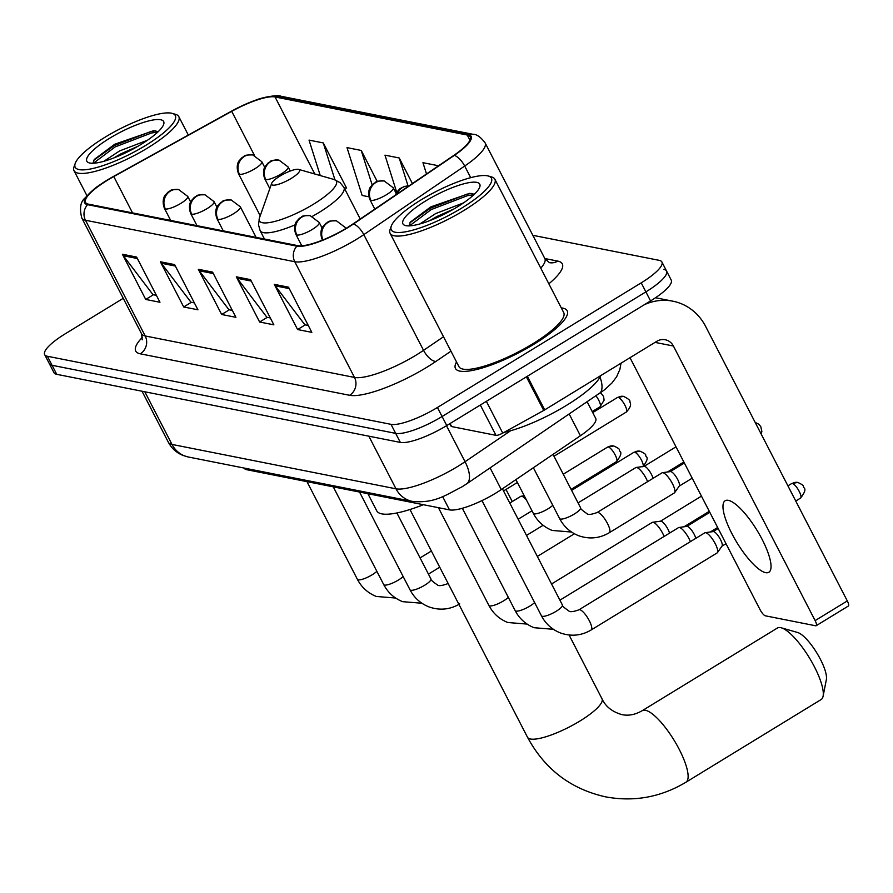 <?xml version="1.0" encoding="UTF-8"?>
<svg xmlns="http://www.w3.org/2000/svg" width="893" height="893" viewBox="0 0 893 893"><rect width="100%" height="100%" fill="white"/><g stroke="black" fill="none" stroke-linecap="round" stroke-linejoin="round"><path stroke-width="1.34" d="M587.203 401.872L595.709 418.382A39.303 9.443 152.7 0 1 580.405 435.762L501.286 489.565A39.303 9.443 152.7 0 1 495.916 493.025A39.303 9.443 152.7 0 1 449.503 509.881L246.859 469.729A39.303 9.443 152.7 0 1 244.113 468.077L244.102 468.055M123.245 298.329L65.334 333.748A39.303 9.443 -27.3 0 0 44.65 354.588L53.982 372.671A39.303 9.443 -27.3 0 0 56.728 374.323L400.343 442.415A39.303 9.443 -27.3 0 0 446.757 425.559L650.55 300.919A39.303 9.443 -27.3 0 0 671.235 280.078L666.569 271.037A39.303 9.443 -27.3 0 0 663.834 269.385M44.65 354.588A39.303 9.443 -27.3 0 0 47.396 356.251L391.011 424.342A39.303 9.443 -27.3 0 0 437.425 407.476L641.219 282.847L645.885 291.888A39.303 9.443 -27.3 0 0 666.569 271.037A39.303 9.443 -27.3 0 1 645.885 291.888L442.091 416.518L645.885 291.888L650.55 300.919M391.011 424.342L395.677 433.373A39.303 9.443 -27.3 0 0 442.091 416.518A39.303 9.443 -27.3 0 1 395.677 433.373L52.062 365.293L395.677 433.373L400.343 442.415M49.316 363.63A39.303 9.443 -27.3 0 0 52.062 365.293A39.303 9.443 -27.3 0 1 49.316 363.63M534.103 344.129A62.878 15.103 -27.3 0 0 567.2 310.775A62.878 15.103 -27.3 0 0 561.295 307.906A62.878 15.103 -27.3 0 1 567.2 310.775A62.878 15.103 -27.3 0 1 534.103 344.129A62.878 15.103 -27.3 0 1 455.452 368.452A62.878 15.103 -27.3 0 0 534.103 344.129M347.265 227.648A41.915 10.069 152.7 0 1 297.749 245.631L88.452 204.151A41.915 10.069 152.7 0 1 85.527 202.387A41.915 10.069 152.7 0 1 113.779 176.557L231.722 111.335A41.915 10.069 152.7 0 1 275.044 96.957L467.273 135.044A41.915 10.069 152.7 0 1 470.198 136.808A41.915 10.069 152.7 0 1 453.867 155.349L352.992 223.953A41.915 10.069 152.7 0 1 347.265 227.648M347.645 227.726A42.964 10.325 -27.3 0 0 353.516 223.942L454.381 155.337A42.964 10.325 -27.3 0 0 468.133 134.519L275.904 96.433A42.964 10.325 -27.3 0 0 256.905 99.737A42.964 10.325 -27.3 0 0 231.499 111.167L113.556 176.39A42.964 10.325 -27.3 0 0 98.554 185.811A42.964 10.325 -27.3 0 0 87.592 204.676L296.889 246.155A42.964 10.325 -27.3 0 0 347.645 227.726M156.409 295.36L153.004 294.69L123.346 255.733A10.482 9.734 -78.8 0 1 122.397 254.248L145.726 299.445L159.97 302.269L136.64 257.072L122.397 254.248M153.373 294.768L145.726 299.445M194.373 302.894L190.968 302.214L161.309 263.256A10.482 9.734 -78.8 0 1 160.372 261.772L183.701 306.969L197.933 309.793L174.604 264.596L160.372 261.772M191.348 302.292L183.701 306.969M308.275 325.465L304.881 324.784L275.211 285.827A10.482 9.734 -78.8 0 1 274.274 284.342L297.603 329.539L311.836 332.363L288.517 287.166L274.274 284.342M305.25 324.862L297.603 329.539M270.311 317.941L266.907 317.261L237.248 278.303A10.482 9.734 -78.8 0 1 236.31 276.819L259.629 322.016L273.872 324.84L250.542 279.643L236.31 276.819M267.286 317.339L259.629 322.016M232.347 310.418L228.943 309.737L199.273 270.78A10.482 9.734 -78.8 0 1 198.335 269.295L221.665 314.492L235.908 317.316L212.579 272.119L198.335 269.295M229.311 309.815L221.665 314.492M456.535 361.978A62.878 15.103 -27.3 0 0 455.452 368.452A62.878 15.103 -27.3 0 1 456.535 361.978M641.219 282.847A39.303 9.443 -27.3 0 0 661.903 261.995A39.303 9.443 -27.3 0 0 659.168 260.343L532.831 235.305M345.68 187.943L346.607 188.122L323.277 142.925L309.034 140.101L320.252 175.553M437.637 166.388L437.179 165.495L422.947 162.682L426.508 173.956M377.259 181.48L361.241 150.448L347.009 147.624L362.145 195.467L368.909 196.806M412.41 183.545L399.216 157.972L384.972 155.159L396.726 192.285M399.216 157.972L408.056 185.923M437.179 165.495L437.492 166.489M361.241 150.448L372.124 184.84M344.475 188.412L346.372 187.675M323.277 142.925L334.931 179.772M765.669 572.659A41.915 11.765 -121.4 0 0 768.873 572.268A41.915 11.765 -121.4 0 0 759.72 534.929A41.915 11.765 -121.4 0 0 728.342 500.348A41.915 11.765 -121.4 0 0 725.138 500.739A41.915 11.765 -121.4 0 0 734.292 538.077A41.915 11.765 -121.4 0 0 765.669 572.659M450.05 423.55L451.601 426.553L495.983 435.349L480.334 405.031M644.378 304.703A52.397 48.691 -78.8 0 1 672.864 301.187A52.397 48.691 -78.8 0 1 705.593 326.347L847.301 600.922A6.552 1.842 58.6 0 1 848.35 606.034L816.169 625.714A6.552 1.842 -121.4 0 0 815.13 620.602L673.411 346.026A13.105 12.178 101.2 0 0 665.229 339.742A13.105 12.178 101.2 0 0 656.846 341.282L544.697 409.876A6.552 1.574 152.7 0 1 543.725 410.445L502.748 433.094A6.552 1.574 152.7 0 1 495.983 435.349M630.011 357.702L760.077 609.696A6.552 1.842 -121.4 0 0 765.357 615.813L815.666 625.781A6.552 1.842 -121.4 0 0 816.169 625.714M451.601 426.553A6.552 1.574 152.7 0 1 451.144 426.274L449.815 423.695M420.927 199.976A56.326 13.529 -27.3 0 0 391.301 226.074A56.326 13.529 -27.3 0 0 411.204 230.573A56.326 13.529 -27.3 0 0 461.748 208.069A56.326 13.529 -27.3 0 0 488.304 176.01A56.326 13.529 -27.3 0 0 420.927 199.976M391.301 226.074L390.141 229.367A58.949 14.165 -27.3 0 0 390.118 233.319A58.949 14.165 -27.3 0 0 463.858 210.514A58.949 14.165 -27.3 0 0 494.889 179.247A58.949 14.165 -27.3 0 0 491.652 176.97L488.304 176.01M390.118 233.319L458.946 366.655A58.949 14.165 -27.3 0 0 532.674 343.85A58.949 14.165 -27.3 0 0 563.706 312.583L494.889 179.247M504.043 432.391A65.502 15.739 -27.3 0 0 566.542 405.333A65.502 15.739 -27.3 0 0 600.755 375.596M419.933 223.942L435.628 213.594L463.512 202.901M429.745 220.638L437.079 216.419L453.834 209.007M457.004 207.12A43.232 10.381 -27.3 0 0 479.742 187.072A43.232 10.381 -27.3 0 0 464.438 183.645A43.232 10.381 -27.3 0 0 425.671 200.914A43.232 10.381 -27.3 0 0 405.277 225.505A43.232 10.381 -27.3 0 0 457.004 207.12M474.384 194.227L469.673 193.346L430.817 206.875L410.367 222.089L409.117 225.572M409.474 225.873L431.23 209.554L467.675 195.589L473.815 194.774M409.909 222.792L430.504 208.136L466.95 194.172L471.75 193.457M780.582 627.634A41.915 11.765 -121.4 0 0 777.379 628.036L642.223 710.683A41.915 11.765 58.6 0 1 645.438 710.292A41.915 11.765 58.6 0 1 676.805 744.874A41.915 11.765 58.6 0 1 685.969 782.212L821.114 699.554A41.915 11.765 -121.4 0 0 823.1 696.205A41.915 11.765 -121.4 0 0 809.281 657.661A41.915 11.765 -121.4 0 0 781.263 627.801A41.915 11.765 -121.4 0 0 780.582 627.634M279.933 176.1A15.717 3.773 -27.3 0 0 271.662 183.378A15.717 3.773 -27.3 0 0 277.221 184.639A15.717 3.773 -27.3 0 0 291.319 178.354A15.717 3.773 -27.3 0 0 298.731 169.413A15.717 3.773 -27.3 0 0 279.933 176.1M367.905 493.717L376.734 510.829A72.043 17.302 -27.3 0 0 423.405 504.712M797.148 632.378A28.822 8.082 58.6 0 1 797.616 632.49A28.822 8.082 58.6 0 1 816.872 653.017A28.822 8.082 58.6 0 1 826.371 679.517L823.1 696.205M578.898 609.841L704.823 532.82A11.788 3.304 58.6 0 1 705.213 532.686A11.788 3.304 58.6 0 1 705.727 532.708A11.788 3.304 58.6 0 1 715.248 543.725A11.788 3.304 58.6 0 1 717.425 552.655A11.788 3.304 58.6 0 1 717.124 552.934L591.199 629.956C581.421 635.727 571.129 636.72 560.357 632.925C551.952 629.532 545.645 623.827 541.459 615.824A11.788 2.835 -27.3 0 0 542.029 616.248A11.788 2.835 -27.3 0 0 556.205 611.259A11.788 2.835 -27.3 0 0 562.411 605.007C561.931 605.677 564.052 607.653 568.796 610.912C569.857 612.23 573.228 611.861 578.898 609.841A11.788 3.304 58.6 0 1 579.803 609.729A11.788 3.304 58.6 0 1 580.082 609.796A11.788 3.304 58.6 0 1 588.8 619.775A11.788 3.304 58.6 0 1 591.199 629.956M712.971 531.681A8.517 2.389 58.6 0 1 713.25 531.581A8.517 2.389 58.6 0 1 713.619 531.603A8.517 2.389 58.6 0 1 720.495 539.562A8.517 2.389 58.6 0 1 722.069 546.003L717.425 552.655M559.911 600.163L678.535 527.618A11.788 3.304 58.6 0 1 678.926 527.484A11.788 3.304 58.6 0 1 679.439 527.506A11.788 3.304 58.6 0 1 688.95 538.524A11.788 3.304 58.6 0 1 690.378 541.66M686.672 526.468A8.517 2.389 58.6 0 1 686.963 526.379A8.517 2.389 58.6 0 1 687.331 526.39A8.517 2.389 58.6 0 1 694.207 534.349A8.517 2.389 58.6 0 1 695.792 538.345M551.55 583.977L652.236 522.405A11.788 3.304 58.6 0 1 652.627 522.271A11.788 3.304 58.6 0 1 653.14 522.293A11.788 3.304 58.6 0 1 662.662 533.311A11.788 3.304 58.6 0 1 664.091 536.447M660.385 521.266A8.517 2.389 58.6 0 1 660.664 521.166A8.517 2.389 58.6 0 1 661.032 521.177A8.517 2.389 58.6 0 1 667.908 529.136A8.517 2.389 58.6 0 1 669.504 533.132M509.791 503.072L520.775 496.352A11.788 3.304 58.6 0 1 521.166 496.218A11.788 3.304 58.6 0 1 521.679 496.24A11.788 3.304 58.6 0 1 526.49 500.125M597.049 512.571L662.048 472.821A11.788 3.304 58.6 0 1 662.439 472.687A11.788 3.304 58.6 0 1 672.474 483.727A11.788 3.304 58.6 0 1 674.65 492.646A11.788 3.304 58.6 0 1 674.349 492.936L609.35 532.686C599.571 538.468 589.291 539.461 578.508 535.666C570.102 532.273 563.807 526.569 559.61 518.554A11.788 2.835 -27.3 0 0 560.179 518.989A11.788 2.835 -27.3 0 0 574.355 514A11.788 2.835 -27.3 0 0 580.562 507.737C580.082 508.418 582.214 510.383 586.958 513.654C588.007 514.96 591.378 514.602 597.049 512.571A11.788 3.304 58.6 0 1 598.232 512.537A11.788 3.304 58.6 0 1 607.474 523.477A11.788 3.304 58.6 0 1 609.35 532.686M670.196 471.671A8.517 2.389 58.6 0 1 670.476 471.582A8.517 2.389 58.6 0 1 670.844 471.593A8.517 2.389 58.6 0 1 677.72 479.552A8.517 2.389 58.6 0 1 679.294 485.993L674.65 492.646M578.061 502.893L635.76 467.608A11.788 3.304 58.6 0 1 636.151 467.474A11.788 3.304 58.6 0 1 646.186 478.514A11.788 3.304 58.6 0 1 647.604 481.651M643.898 466.47A8.517 2.389 58.6 0 1 644.188 466.369A8.517 2.389 58.6 0 1 644.556 466.38A8.517 2.389 58.6 0 1 651.432 474.339A8.517 2.389 58.6 0 1 653.017 478.335M506.007 489.442L512.258 501.553M104.838 137.343A56.326 13.529 -27.3 0 0 75.213 163.441A56.326 13.529 -27.3 0 0 95.116 167.94A56.326 13.529 -27.3 0 0 145.659 145.425A56.326 13.529 -27.3 0 0 172.215 113.378A56.326 13.529 -27.3 0 0 104.838 137.343M75.213 163.441L74.052 166.723A58.949 14.165 -27.3 0 0 74.03 170.686A58.949 14.165 -27.3 0 0 147.769 147.881A58.949 14.165 -27.3 0 0 178.801 116.615A58.949 14.165 -27.3 0 0 175.564 114.337L172.215 113.378M103.845 161.298L119.539 150.95L147.423 140.268M113.657 158.005L120.99 153.786L137.745 146.374M140.915 144.487A43.232 10.381 -27.3 0 0 163.653 124.44A43.232 10.381 -27.3 0 0 148.35 121.013A43.232 10.381 -27.3 0 0 109.582 138.281A43.232 10.381 -27.3 0 0 89.188 162.872A43.232 10.381 -27.3 0 0 140.915 144.487M158.295 131.595L153.585 130.713L114.728 144.242L94.278 159.456L93.028 162.939M93.385 163.229L115.141 146.921L151.587 132.957L157.726 132.131M93.821 160.16L114.416 145.503L150.861 131.539L155.65 130.825M490.112 467.91L501.286 489.565M442.627 496.575L449.503 509.881M569.221 414.095L580.405 435.762M246.211 468.468L246.859 469.729M144.822 391.781L171.992 444.424A26.198 24.345 101.2 0 0 188.345 457.004L182.987 455.43C176.513 452.796 171.635 448.386 168.331 442.214A52.397 12.591 -27.3 0 0 171.992 444.424L396.001 488.817A52.397 12.591 -27.3 0 0 457.897 466.336A52.397 12.591 -27.3 0 0 465.052 461.726L446.478 425.727M368.831 436.175L396.001 488.817A26.198 24.345 101.2 0 0 412.365 501.397L188.345 457.004M446.757 425.559L437.425 407.476M56.728 374.323L47.396 356.251M621.015 363.205L619.865 369.479L616.605 376.813L611.895 383.052L604.583 389.783L466.715 483.816A26.198 11.464 -124.2 0 0 465.052 461.726L510.617 430.739M599.236 393.69A26.198 11.464 -124.2 0 0 600.018 377.114M450.965 351.183L435.907 361.419A65.502 15.739 152.7 0 1 349.598 395.286L140.29 353.818A13.105 12.178 101.2 0 0 145.191 335.958L354.488 377.426A52.397 12.591 -27.3 0 0 416.372 354.956A52.397 12.591 -27.3 0 0 423.539 350.335L443.508 336.75M140.29 353.818A65.502 15.739 152.7 0 1 142.523 337.174M141.529 333.748A52.397 12.591 -27.3 0 0 145.191 335.958L85.471 220.247A52.397 12.591 152.7 0 1 81.81 218.037L141.529 333.748L142.233 339.809M468.133 134.519A13.105 12.178 101.2 0 1 473.268 134.352C476.695 134.196 480.635 137.02 485.111 142.847A52.397 12.591 152.7 0 1 464.695 166.031L363.819 234.636A52.397 12.591 152.7 0 1 356.653 239.246A52.397 12.591 152.7 0 1 294.768 261.727A13.105 12.178 -78.8 0 1 296.889 246.155M353.516 223.942A13.105 5.738 -124.2 0 1 363.819 234.636L423.539 350.335A13.105 5.738 55.8 0 0 435.907 361.419M275.904 96.433A13.105 12.178 -78.8 0 1 281.038 96.265L473.268 134.352M470.7 177.674L464.695 166.031A13.105 5.738 -124.2 0 0 454.381 155.337M87.592 204.676A13.105 12.178 101.2 0 0 85.471 220.247L294.768 261.727L354.488 377.426A13.105 12.178 101.2 0 1 349.598 395.286M544.808 258.524L557.723 261.091A65.502 15.739 152.7 0 1 548.849 283.807M540.778 268.168A52.397 12.591 -27.3 0 0 544.83 258.557L549.351 262.642A13.105 12.178 101.2 0 0 557.723 261.091M275.044 96.957L314.805 174.001M231.722 111.335L254.449 155.382M113.779 176.557L132.532 212.891M467.273 135.044L469.941 140.212M199.273 270.78L213.327 273.571M237.248 278.303L251.29 281.094M275.211 285.827L289.265 288.618M161.309 263.256L175.352 266.047M123.346 255.733L137.388 258.524M655.049 342.387L673.411 346.026M527.35 376.277L544.697 409.876M815.13 620.602L847.301 600.922M543.725 410.445L526.39 376.857M486.361 401.337L502.748 433.094M642.223 710.683C635.258 714.701 628.516 716.007 621.975 714.634C612.23 711.844 605.566 706.564 601.994 698.784A41.915 10.069 152.7 0 1 579.937 721.019A41.915 10.069 152.7 0 1 530.42 739.002A41.915 10.069 152.7 0 1 527.495 737.238L409.965 509.523M271.662 183.378L259.439 217.992A43.322 10.403 -27.3 0 0 274.731 221.453A43.322 10.403 -27.3 0 0 313.61 204.14A43.322 10.403 -27.3 0 0 334.027 179.493L340.133 182.674L343.939 187.396A47.162 11.33 -27.3 0 1 319.125 212.411A47.162 11.33 -27.3 0 1 312.438 216.307M264.462 239.034L260.131 230.651A47.162 11.33 -27.3 0 0 294.991 224.869M792.348 483.448A8.517 2.389 58.6 0 1 798.722 490.48A8.517 2.389 58.6 0 1 800.586 498.06C808.812 487.277 802.595 488.315 803.51 486.54C803.8 485.669 801.892 484.296 797.795 482.443A8.517 7.914 101.2 0 0 792.348 483.448A8.517 2.389 58.6 0 0 791.7 483.537L787.916 485.848M322.987 239.904A13.105 12.178 -78.8 0 1 328.055 222.379A13.105 12.178 101.2 0 1 336.427 220.828L345.524 227.67A13.105 3.148 -27.3 0 1 345.446 228.742M462.34 508.273L515.161 610.611A11.788 2.835 -27.3 0 0 515.741 611.046A11.788 2.835 -27.3 0 0 529.906 606.046A11.788 2.835 -27.3 0 0 534.617 602.574M296.867 235.026A13.105 3.148 -27.3 0 0 312.338 229.412A13.105 3.148 -27.3 0 0 319.225 222.469L310.139 215.626A13.105 12.178 101.2 0 0 301.756 217.166A13.105 12.178 -78.8 0 0 296.867 235.026A13.105 3.148 -27.3 0 1 295.951 234.479C292.647 226.119 296.677 221.051 296.387 221.687L299.579 218.104C303.307 216.832 298.988 215.615 310.139 215.626M438.441 507.693L488.873 605.398A11.788 2.835 -27.3 0 0 489.442 605.834A11.788 2.835 -27.3 0 0 503.619 600.844A11.788 2.835 -27.3 0 0 508.318 597.361M217.981 219.399A13.105 3.148 -27.3 0 0 233.453 213.784A13.105 3.148 -27.3 0 0 240.351 206.83L231.254 199.987A13.105 12.178 101.2 0 0 222.882 201.539A13.105 12.178 -78.8 0 0 217.981 219.399A13.105 3.148 -27.3 0 1 217.066 218.852C213.773 210.48 217.803 205.412 217.501 206.049L220.705 202.477C224.433 201.204 220.102 199.987 231.254 199.987M669.56 470.734A8.517 2.389 58.6 0 1 669.382 471.727M359.555 492.065L409.987 589.771A11.788 2.835 -27.3 0 0 410.568 590.206A11.788 2.835 -27.3 0 0 424.733 585.205A11.788 2.835 -27.3 0 0 430.939 578.954C430.459 579.635 432.592 581.6 437.336 584.859C438.396 586.176 441.756 585.819 447.438 583.788A11.788 3.304 58.6 0 1 448.23 583.654M191.694 214.186A13.105 3.148 -27.3 0 0 207.165 208.571A13.105 3.148 -27.3 0 0 214.052 201.617L204.966 194.786A13.105 12.178 101.2 0 0 196.583 196.326A13.105 12.178 -78.8 0 0 191.694 214.186A13.105 3.148 -27.3 0 1 190.778 213.639C187.474 205.278 191.504 200.211 191.214 200.847L194.406 197.264C198.134 195.991 193.814 194.774 204.966 194.786M642.826 466.805C651.053 456.01 644.835 457.06 645.751 455.274C646.041 454.403 644.132 453.041 640.035 451.188A8.517 7.914 101.2 0 0 634.588 452.193A8.517 2.389 58.6 0 1 640.638 458.645A8.517 2.389 58.6 0 1 643.083 466.514M333.268 486.852L383.7 584.558A11.788 2.835 -27.3 0 0 384.269 584.993A11.788 2.835 -27.3 0 0 398.445 580.004A11.788 2.835 -27.3 0 0 403.145 576.521M571.609 490.391L633.941 452.271A8.517 2.389 58.6 0 1 634.588 452.193M165.395 208.984A13.105 3.148 -27.3 0 0 180.866 203.358A13.105 3.148 -27.3 0 0 187.764 196.415L178.667 189.573A13.105 12.178 101.2 0 0 170.295 191.124A13.105 12.178 -78.8 0 0 165.395 208.984A13.105 3.148 -27.3 0 1 164.479 208.426C161.186 200.065 165.216 194.998 164.915 195.634L168.118 192.051C171.847 190.789 167.516 189.562 178.667 189.573M608.3 446.98A8.517 2.389 58.6 0 1 614.674 454.001A8.517 2.389 58.6 0 1 616.527 461.592C624.754 450.798 618.548 451.847 619.463 450.072C619.753 449.19 617.844 447.828 613.748 445.975A8.517 7.914 101.2 0 0 608.3 446.98A8.517 2.389 58.6 0 0 607.642 447.058L563.26 474.216M306.969 481.64L357.401 579.345A11.788 2.835 -27.3 0 0 357.981 579.78A11.788 2.835 -27.3 0 0 372.147 574.791A11.788 2.835 -27.3 0 0 376.857 571.308M396.738 194.205A13.105 12.178 -78.8 0 1 402.118 187.731A13.105 12.178 101.2 0 1 408.838 185.978M370.93 200.378A13.105 3.148 -27.3 0 0 386.412 194.752A13.105 3.148 -27.3 0 0 393.3 187.809L384.202 180.966A13.105 12.178 101.2 0 0 375.83 182.518A13.105 12.178 -78.8 0 0 370.93 200.378A13.105 3.148 -27.3 0 1 370.026 199.82C366.722 191.459 370.751 186.391 370.461 187.028L373.654 183.456C377.382 182.183 373.051 180.955 384.202 180.966M515.908 479.619L533.311 513.341A11.788 2.835 -27.3 0 0 533.891 513.776A11.788 2.835 -27.3 0 0 548.068 508.787A11.788 2.835 -27.3 0 0 552.767 505.304M618.112 397.396A8.517 2.389 58.6 0 1 624.486 404.417A8.517 2.389 58.6 0 1 626.35 412.008C633.427 404.507 629.342 402.263 629.855 401.705C630.503 400.566 628.404 398.803 623.56 396.392A8.517 7.914 101.2 0 0 618.112 397.396A8.517 2.389 58.6 0 0 617.465 397.474L592.729 412.599M265.757 179.538A13.105 3.148 -27.3 0 0 281.239 173.912A13.105 3.148 -27.3 0 0 288.126 166.969L279.029 160.126A13.105 12.178 101.2 0 0 270.657 161.678A13.105 12.178 -78.8 0 0 265.757 179.538A13.105 3.148 -27.3 0 1 264.853 178.98C261.549 170.619 265.578 165.551 265.288 166.187L268.48 162.615C272.209 161.343 267.878 160.115 279.029 160.126M596.011 395.878A8.517 2.389 58.6 0 1 600.051 406.795L604.103 400.176L603.568 396.492L600.676 392.686M239.469 174.325A13.105 3.148 -27.3 0 0 254.94 168.71A13.105 3.148 -27.3 0 0 261.839 161.756L252.741 154.913A13.105 12.178 101.2 0 0 244.358 156.465A13.105 12.178 -78.8 0 0 239.469 174.325A13.105 3.148 -27.3 0 1 238.554 173.778C235.25 165.406 239.279 160.338 238.989 160.974L242.182 157.402C245.921 156.13 241.59 154.913 252.741 154.913M466.715 483.816L462.072 486.808C445.183 495.403 434.4 503.54 412.365 501.397M168.331 442.214L142.02 391.223M256.905 99.737C259.952 98.152 277.288 94.29 281.038 96.265M98.554 185.811C95.696 187.418 91.276 191.415 85.27 197.799C80.459 201.584 79.31 208.326 81.81 218.037M661.903 261.995L666.569 271.037M485.111 142.847L544.83 258.557M655.507 297.749L672.864 301.187M527.495 737.238C544.752 769.241 570.806 789.111 605.677 796.869C634.086 802.104 660.853 797.215 685.969 782.212M260.131 230.651L258.49 224.813L259.439 217.992M360.259 219.008L343.939 187.396M298.731 169.413L334.027 179.493M569.087 635.023L601.994 698.784M797.616 632.49L781.263 627.801M481.986 500.605L541.459 615.824M713.25 531.581L705.213 532.686M718.173 528.5L713.094 531.603M502.424 488.795L562.411 605.007M800.586 498.06L795.741 501.018M725.998 543.67L721.979 546.136M791.7 483.537L797.795 482.443M553.381 629.297L534.059 627.712C525.653 624.319 519.358 618.626 515.161 610.611M686.963 526.379L678.926 527.484M709.812 512.325L686.795 526.401M345.926 228.452L345.524 227.67M322.239 239.692C318.946 231.32 322.976 226.253 322.674 226.889L325.878 223.317C329.606 222.044 325.275 220.828 336.427 220.828M717.648 527.495L710.292 531.994M527.093 624.084L507.771 622.51C499.366 619.117 493.059 613.413 488.873 605.398M301.789 245.787L295.951 234.479M660.664 521.166L652.627 522.271M701.463 496.14L660.507 521.188M322.083 227.994L319.225 222.469M709.299 511.309L683.993 526.781M669.594 471.705L671.849 469.338M459.739 603.902C449.949 609.685 439.669 610.678 428.886 606.872C420.48 603.478 414.185 597.785 409.987 589.771M223.272 230.874L217.066 218.852M447.438 583.788L448.085 583.386M526.502 535.432L543.111 525.274M396.883 512.973L430.939 578.954M256.112 237.382L240.351 206.83M537.34 556.439L574.4 533.768M421.92 603.244L402.598 601.67C394.193 598.277 387.886 592.572 383.7 584.558M196.985 225.661L190.778 213.639M428.439 574.11L439.736 567.2M518.141 519.246L531.994 510.785M216.91 207.154L214.052 201.617M633.941 452.271L640.035 451.188M395.621 598.042L376.299 596.457C367.894 593.064 361.598 587.36 357.401 579.345M170.686 220.448L164.479 208.426M420.09 557.924L431.386 551.014M524.258 495.794L521.166 496.218M190.622 201.941L187.764 196.415M616.527 461.592L571.085 489.386M607.642 447.058L613.748 445.975M761.204 434.11L761.863 431.431L760.747 426.53L758.715 424.164L755.199 422.478M533.378 467.742L559.61 518.554M670.476 471.582L662.439 472.687M684.362 463.009L670.319 471.604M553.024 454.381L580.562 507.737M692.198 478.179L679.205 486.127M395.465 195.065L396.749 192.241L399.941 188.657L404.574 186.369L408.86 185.956M571.531 532.038L552.209 530.453C543.804 527.06 537.508 521.356 533.311 513.341M644.188 466.369L636.151 467.474M676.012 446.824L644.032 466.392M374.814 209.118L370.026 199.82M683.848 462.005L667.517 471.984M396.157 193.334L393.3 187.809M269.82 188.613L264.853 178.98M503.54 490.949L517.382 482.477M626.35 412.008L553.984 456.256M617.465 397.474L623.56 396.392M290.225 171.032L288.126 166.969M260.22 215.76L238.554 173.778M600.051 406.795L592.215 411.584M264.685 167.292L261.839 161.756M86.989 195.79L74.03 170.686M188.311 135.044L178.801 116.615"/></g></svg>
